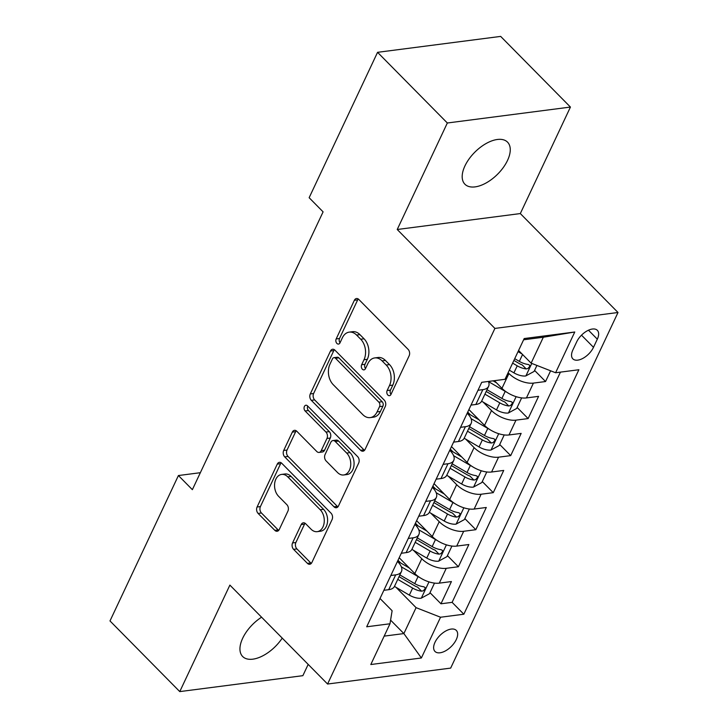 <?xml version="1.0" encoding="UTF-8"?>
<svg xmlns="http://www.w3.org/2000/svg" width="728" height="728" viewBox="0 0 728 728"><rect width="100%" height="100%" fill="white"/><g stroke="black" fill="none" stroke-linecap="round" stroke-linejoin="round"><path stroke-width="1.09" d="M387.851 395.031A3.212 2.239 -97.4 0 0 389.462 395.677A3.212 2.239 -97.4 0 0 390.963 394.43L409.145 355.792A4.596 3.203 -97.4 0 0 408.117 349.385L358.804 299.445A4.596 3.203 -97.4 0 0 356.502 298.526A4.596 3.203 -97.4 0 0 354.354 300.309L336.172 338.939A3.212 2.239 -97.4 0 0 336.9 343.425A3.212 2.239 -97.4 0 0 338.511 344.071A3.212 2.239 -97.4 0 0 340.012 342.824L342.36 337.819A14.696 10.247 -97.4 0 1 349.249 332.123A14.696 10.247 -97.4 0 1 356.602 335.062L360.715 339.23A14.696 10.247 -97.4 0 1 364.009 359.741L361.652 364.737A3.212 2.239 -97.4 0 0 362.371 369.233A3.212 2.239 -97.4 0 0 363.982 369.87A3.212 2.239 -97.4 0 0 365.492 368.623L367.84 363.627A14.696 10.247 -97.4 0 1 374.72 357.93A14.696 10.247 -97.4 0 1 382.082 360.87L386.195 365.028A14.696 10.247 -97.4 0 1 389.489 385.549L387.132 390.545A3.212 2.239 -97.4 0 0 387.851 395.031M261.579 617.198A29.948 15.834 135.4 0 0 242.688 638.238A29.948 15.834 135.4 0 0 242.67 656.52A29.948 15.834 135.4 0 0 282.227 638.11M507.516 160.433A29.948 15.834 135.4 0 0 507.534 142.142A29.948 15.834 135.4 0 0 486.24 143.452A29.948 15.834 135.4 0 0 464.928 165.939A29.948 15.834 135.4 0 0 464.919 184.23A29.948 15.834 135.4 0 0 486.204 182.919A29.948 15.834 135.4 0 0 507.516 160.433M456.292 639.548A14.979 7.917 135.4 0 0 456.301 630.403A14.979 7.917 135.4 0 0 445.654 631.058A14.979 7.917 135.4 0 0 434.998 642.305A14.979 7.917 135.4 0 0 434.989 651.451A14.979 7.917 135.4 0 0 445.636 650.796A14.979 7.917 135.4 0 0 456.292 639.548M292.565 542.942A4.596 3.203 -97.4 0 0 293.593 549.349L307.425 563.363A4.596 3.203 -97.4 0 0 309.728 564.282A4.596 3.203 -97.4 0 0 311.875 562.507L332.068 519.601A4.596 3.203 -97.4 0 0 331.04 513.185L281.727 463.245A4.596 3.203 -97.4 0 0 279.425 462.326A4.596 3.203 -97.4 0 0 277.277 464.109L257.084 507.016A4.596 3.203 -97.4 0 0 258.112 513.422L274.829 530.348A4.596 3.203 -97.4 0 0 277.122 531.267A4.596 3.203 -97.4 0 0 279.279 529.484L287.915 511.129A4.596 3.203 -97.4 0 0 286.887 504.713L278.606 496.323A12.285 8.563 -97.4 0 1 274.693 483.201A12.285 8.563 -97.4 0 1 281.599 474.41A12.285 8.563 -97.4 0 1 287.751 476.867L320.22 509.746A12.285 8.563 -97.4 0 1 324.133 522.868A12.285 8.563 -97.4 0 1 317.217 531.658A12.285 8.563 -97.4 0 1 311.065 529.201L305.651 523.723A4.596 3.203 -97.4 0 0 303.358 522.804A4.596 3.203 -97.4 0 0 301.201 524.579L292.565 542.942L295.887 542.515A4.596 3.203 -97.4 0 0 296.915 548.921L310.756 562.935A4.596 3.203 -97.4 0 0 311.302 563.39M229.884 585.103L179.771 691.6L109.992 620.939L178.415 475.539L192.365 489.671L323.096 211.857L309.145 197.716L377.559 52.325L447.338 122.996L397.224 229.493L494.904 328.419L327.573 684.029L229.884 585.103M360.642 450.286A4.596 3.203 -97.4 0 0 362.935 451.205A4.596 3.203 -97.4 0 0 365.092 449.422L385.276 406.515A4.596 3.203 -97.4 0 0 384.248 400.109L334.935 350.168A4.596 3.203 -97.4 0 0 332.641 349.249A4.596 3.203 -97.4 0 0 330.485 351.023L310.301 393.93A4.596 3.203 -97.4 0 0 311.329 400.345L360.642 450.286L363.964 449.859A4.596 3.203 -97.4 0 0 364.519 450.314M358.676 463.063L338.484 505.96A4.596 3.203 -97.4 0 1 336.336 507.744A4.596 3.203 -97.4 0 1 334.034 506.825L284.721 456.884A4.596 3.203 -97.4 0 1 283.692 450.468L292.328 432.114A4.596 3.203 -97.4 0 1 294.485 430.33A4.596 3.203 -97.4 0 1 296.787 431.249L316.78 451.506A4.596 3.203 -97.4 0 0 319.082 452.425A4.596 3.203 -97.4 0 0 321.23 450.641L326.963 438.465A4.596 3.203 -97.4 0 0 325.935 432.05L305.114 410.965A3.212 2.239 -97.4 0 1 304.095 407.534A3.212 2.239 -97.4 0 1 305.897 405.232A3.212 2.239 -97.4 0 1 307.507 405.878L357.648 456.647A4.596 3.203 -97.4 0 1 358.676 463.063M397.998 560.269L400.655 562.962M429.993 592.674L440.968 603.794L451.433 581.563L439.284 583.137L446.255 568.322A18.719 9.064 -154.8 0 1 421.785 558.731L413.431 550.277M415.424 523.223L418.09 525.925M447.42 555.628L458.403 566.748L468.859 544.526L456.72 546.091L463.691 531.276A18.719 9.064 -154.8 0 1 439.221 521.694L430.867 513.231M432.86 486.177L435.517 488.879M464.855 518.591L475.83 529.702L486.295 507.48L474.146 509.054L481.117 494.23A18.719 9.064 -154.8 0 1 456.647 484.648L448.293 476.185M450.286 449.14L452.953 451.833M482.282 481.545L493.265 492.665L503.721 470.434L491.582 472.008L498.553 457.193A18.719 9.064 -154.8 0 1 474.083 447.611L465.729 439.148M467.722 412.094L470.379 414.796M499.717 444.499L510.692 455.619L521.157 433.397L509.009 434.962L515.979 420.147A18.719 9.064 -154.8 0 1 491.509 410.565L483.155 402.102M517.144 407.462L528.128 418.573L538.584 396.351L526.444 397.925A18.719 9.064 -154.8 0 1 501.965 388.333L494.394 380.671M439.284 583.137A18.719 9.064 25.2 0 1 414.814 573.555L399.19 557.73M456.72 546.091A18.719 9.064 25.2 0 1 432.241 536.509L416.616 520.684M474.146 509.054A18.719 9.064 25.2 0 1 449.676 499.463L434.052 483.638M491.582 472.008A18.719 9.064 25.2 0 1 467.103 462.426L451.478 446.601M509.009 434.962A18.719 9.064 25.2 0 1 484.539 425.38L468.914 409.555M576.703 341.841L572.863 349.995A14.505 7.671 135.4 0 0 572.854 358.849A14.505 7.671 135.4 0 0 583.173 358.212A14.505 7.671 135.4 0 0 593.493 347.32L597.324 339.175A14.505 7.671 135.4 0 0 597.333 330.312A14.505 7.671 135.4 0 0 587.023 330.949A14.505 7.671 135.4 0 0 576.703 341.841M494.904 328.419L618.008 312.494L450.668 668.104L327.573 684.029M440.968 603.794L452.115 602.347L463.836 614.223L578.887 369.742L555.591 372.754L531.121 363.163L518.591 350.468M463.836 614.223L440.549 617.235L421.376 657.985L370.807 664.528L389.981 623.778L366.694 626.79L481.736 382.309L505.023 379.297L524.196 338.547L574.765 332.004L555.591 372.754M397.442 561.443L397.834 561.834A18.719 9.064 -154.8 0 1 401.456 571.525A18.719 9.064 -154.8 0 1 395.686 574.865L390.827 575.493M414.869 524.397L415.26 524.788A18.719 9.064 -154.8 0 1 418.891 534.479A18.719 9.064 -154.8 0 1 413.122 537.819L408.262 538.447M432.305 487.35L432.696 487.751A18.719 9.064 -154.8 0 1 436.327 497.442A18.719 9.064 -154.8 0 1 430.548 500.773L425.689 501.401M449.731 450.314L450.122 450.705A18.719 9.064 -154.8 0 1 453.753 460.396A18.719 9.064 -154.8 0 1 447.984 463.736L443.125 464.364M467.167 413.267L467.558 413.659A18.719 9.064 -154.8 0 1 471.189 423.35A18.719 9.064 -154.8 0 1 465.41 426.69L460.551 427.318M534.58 370.416L545.554 381.536L533.415 383.101A18.719 9.064 -154.8 0 1 508.945 373.519L508.126 372.7M488.406 381.445A18.719 9.064 -154.8 0 1 488.615 386.313L481.645 401.128A18.719 9.064 -154.8 0 1 475.866 404.468L471.016 405.096M488.615 386.313A18.719 9.064 -154.8 0 1 482.846 389.644L477.987 390.281M383.856 590.308L388.716 589.68A18.719 9.064 25.2 0 0 394.485 586.34L401.456 571.525M401.292 553.262L406.142 552.634A18.719 9.064 25.2 0 0 411.921 549.303L418.891 534.479M418.718 516.225L423.578 515.597A18.719 9.064 25.2 0 0 429.347 512.257L436.327 497.442M436.154 479.179L441.004 478.551A18.719 9.064 25.2 0 0 446.783 475.211L453.753 460.396M453.58 442.133L458.44 441.505A18.719 9.064 25.2 0 0 464.209 438.174L471.189 423.35M528.128 418.573L515.979 420.147M510.692 455.619L498.553 457.193M493.265 492.665L481.117 494.23M475.83 529.702L463.691 531.276M458.403 566.748L446.255 568.322M452.115 602.347L560.451 372.126M545.554 381.536L550.605 370.798M390.581 620.12L403.876 633.578L416.079 607.653L396.005 587.314M531.121 363.163L543.325 337.237L523.614 339.785M397.224 229.493L520.32 213.568L570.434 107.062L447.338 122.996M570.434 107.062L500.664 36.4L377.559 52.325M179.771 691.6L302.866 675.675L308.181 664.391M520.32 213.568L618.008 312.494M200.355 472.7L178.415 475.539M384.166 636.126L403.876 633.578L421.376 657.985M380.007 598.48L392.119 610.746L389.981 623.778M416.079 607.653L440.549 617.235M543.325 337.237L574.765 332.004M390.991 394.385A3.212 2.239 -97.4 0 1 390.463 390.117L392.811 385.112A14.696 10.247 -97.4 0 0 389.516 364.601L386.195 365.028M374.72 357.93L378.05 357.494A14.696 10.247 -97.4 0 1 385.412 360.442L389.516 364.601M349.249 332.123L352.57 331.695A14.696 10.247 -97.4 0 1 359.932 334.634L364.046 338.793A14.696 10.247 -97.4 0 1 367.331 359.314L364.983 364.309A3.212 2.239 -97.4 0 0 365.511 368.586M358.258 298.981A4.596 3.203 -97.4 0 0 357.685 299.872L339.503 338.511A3.212 2.239 -97.4 0 0 340.031 342.779M334.389 349.704A4.596 3.203 -97.4 0 0 333.815 350.596L313.622 393.502A4.596 3.203 -97.4 0 0 314.651 399.909L363.964 449.859M379.561 406.634A3.212 2.239 -97.4 0 0 378.842 402.147L335.553 358.312A3.212 2.239 -97.4 0 0 333.943 357.666A3.212 2.239 -97.4 0 0 332.441 358.913L329.957 364.182A14.696 10.247 -97.4 0 0 333.251 384.693L362.835 414.66A14.696 10.247 -97.4 0 0 370.197 417.608A14.696 10.247 -97.4 0 0 377.077 411.902L379.561 406.634L382.892 406.206A3.212 2.239 -97.4 0 0 382.164 401.719L378.842 402.147M333.943 357.666L337.273 357.239A3.212 2.239 -97.4 0 1 338.884 357.876L382.164 401.719M370.197 417.608L373.528 417.171A14.696 10.247 -97.4 0 0 380.407 411.475L377.077 411.902M382.892 406.206L380.407 411.475M296.232 430.794A4.596 3.203 -97.4 0 0 295.659 431.677L287.023 450.041A4.596 3.203 -97.4 0 0 288.051 456.456L337.355 506.397A4.596 3.203 -97.4 0 0 337.91 506.852M319.082 452.425L322.413 451.988A4.596 3.203 -97.4 0 0 324.561 450.213L330.294 438.029A4.596 3.203 -97.4 0 0 329.265 431.622L308.445 410.537L305.114 410.965M307.707 406.078A3.212 2.239 -97.4 0 0 308.445 410.537M337.537 472.518A12.285 8.563 -97.4 0 0 343.689 474.975A12.285 8.563 -97.4 0 0 350.596 466.184A12.285 8.563 -97.4 0 0 346.692 453.071L335.253 441.486A4.596 3.203 -97.4 0 0 332.951 440.567A4.596 3.203 -97.4 0 0 330.803 442.342L325.07 454.527A4.596 3.203 -97.4 0 0 326.099 460.933L337.537 472.518M343.689 474.975L347.01 474.547A12.285 8.563 -97.4 0 0 353.926 465.756A12.285 8.563 -97.4 0 0 350.013 452.634L346.692 453.071M332.951 440.567L336.272 440.131A4.596 3.203 -97.4 0 1 338.575 441.05L350.013 452.634M305.105 523.259A4.596 3.203 -97.4 0 0 304.531 524.151L295.887 542.515M317.217 531.658L320.548 531.231A12.285 8.563 -97.4 0 0 327.454 522.431A12.285 8.563 -97.4 0 0 323.55 509.318L320.22 509.746M281.599 474.41L284.93 473.983A12.285 8.563 -97.4 0 1 291.082 476.44L323.55 509.318M281.181 462.79A4.596 3.203 -97.4 0 0 280.608 463.681L260.415 506.579A4.596 3.203 -97.4 0 0 261.443 512.994L278.151 529.92A4.596 3.203 -97.4 0 0 278.706 530.375M522.085 354.008L518.036 351.642M536.918 365.438L534.106 371.426L525.707 375.985A12.403 6.006 -154.8 0 1 513.923 372.854L509.318 370.17M512.63 363.126L517.235 365.82A12.403 6.006 25.2 0 0 526.18 368.923L527.9 368.532L529.647 366.539L529.656 365.229L528.273 364.473A12.403 6.006 -154.8 0 1 519.328 361.379L514.723 358.686M526.18 368.923L522.167 364.855A6.315 3.058 -154.8 0 1 519.474 363.672L513.904 360.415M506.77 392.219A12.403 6.006 -154.8 0 1 505.205 391.382L488.47 381.59M496.578 382.873L493.093 380.835M521.648 397.888L516.671 408.463L508.28 413.031A12.403 6.006 -154.8 0 1 496.496 409.9L481.608 401.201M484.921 394.157L499.808 402.866A12.403 6.006 25.2 0 0 508.754 405.969L510.474 405.569L512.212 403.576L512.221 402.275L510.838 401.519A12.403 6.006 -154.8 0 1 501.892 398.416L487.014 389.717M508.754 405.969L504.731 401.901A6.315 3.058 -154.8 0 1 502.038 400.709L486.195 391.446M489.343 429.265A12.403 6.006 -154.8 0 1 487.778 428.419L471.043 418.636M479.142 419.92L467.294 412.985M504.222 434.925L499.244 445.509L490.845 450.068A12.403 6.006 -154.8 0 1 479.06 446.947L464.182 438.238M467.494 431.204L482.373 439.903A12.403 6.006 25.2 0 0 491.318 443.006L493.038 442.615L494.785 440.622L494.794 439.321L493.411 438.565A12.403 6.006 -154.8 0 1 484.466 435.462L469.578 426.754M491.318 443.006L487.305 438.939A6.315 3.058 -154.8 0 1 484.611 437.756L468.768 428.492M471.908 466.311A12.403 6.006 -154.8 0 1 470.343 465.465L453.608 455.683M461.716 456.957L449.868 450.031M486.786 471.971L481.809 482.555L473.418 487.114A12.403 6.006 -154.8 0 1 461.634 483.984L446.746 475.284M450.059 468.25L464.946 476.949A12.403 6.006 25.2 0 0 473.882 480.052L475.611 479.661L477.35 477.668L477.359 476.358L475.975 475.602A12.403 6.006 -154.8 0 1 467.03 472.508L452.152 463.8M473.882 480.052L469.869 475.985A6.315 3.058 -154.8 0 1 467.176 474.802L451.333 465.538M454.481 503.348A12.403 6.006 -154.8 0 1 452.916 502.511L436.181 492.72M444.28 494.003L432.432 487.078M469.36 509.018L464.382 519.592L455.983 524.16A12.403 6.006 -154.8 0 1 444.198 521.03L429.32 512.33M432.632 505.287L447.511 513.995A12.403 6.006 25.2 0 0 456.456 517.098L458.176 516.698L459.923 514.705L459.932 513.404L458.549 512.649A12.403 6.006 -154.8 0 1 449.604 509.545L434.716 500.846M456.456 517.098L452.443 513.031A6.315 3.058 -154.8 0 1 449.749 511.839L433.906 502.575M437.046 540.394A12.403 6.006 -154.8 0 1 435.481 539.548L418.746 529.766M426.854 531.049L415.006 524.115M451.924 546.055L446.947 556.638L438.556 561.197A12.403 6.006 -154.8 0 1 426.772 558.076L411.884 549.367M415.197 542.333L430.084 551.032A12.403 6.006 25.2 0 0 439.02 554.135L440.749 553.744L442.488 551.751L442.497 550.45L441.113 549.695A12.403 6.006 -154.8 0 1 432.168 546.591L417.29 537.883M439.02 554.135L435.007 550.068A6.315 3.058 -154.8 0 1 432.314 548.885L416.471 539.621M419.619 577.44A12.403 6.006 -154.8 0 1 418.054 576.594L401.319 566.812M409.418 568.086L397.57 561.161M434.498 583.101L429.52 593.684L421.121 598.243A12.403 6.006 -154.8 0 1 409.336 595.113L394.458 586.413M397.77 579.379L412.649 588.078A12.403 6.006 25.2 0 0 421.594 591.182L423.314 590.79L425.061 588.797L425.07 587.487L423.687 586.732A12.403 6.006 -154.8 0 1 414.742 583.629L399.854 574.929M421.594 591.182L417.581 587.114A6.315 3.058 -154.8 0 1 414.887 585.931L399.044 576.667M414.814 573.555L421.785 558.731M432.241 536.509L439.221 521.694M449.676 499.463L456.647 484.648M467.103 462.426L474.083 447.611M484.539 425.38L491.509 410.565M501.965 388.333L508.945 373.519M475.866 404.468L482.846 389.644M388.716 589.68L395.686 574.865M406.142 552.634L413.122 537.819M423.578 515.597L430.548 500.773M441.004 478.551L447.984 463.736M458.44 441.505L465.41 426.69M526.444 397.925L533.415 383.101M588.479 330.212L597.324 339.175M581.499 335.18L593.493 347.32M392.811 385.112L389.489 385.549M385.412 360.442L382.082 360.87M364.983 364.309L361.652 364.737M367.331 359.314L364.009 359.741M364.046 338.793L360.715 339.23M359.932 334.634L356.602 335.062M339.503 338.511L336.172 338.939M357.685 299.872L354.354 300.309M390.463 390.117L387.132 390.545M314.651 399.909L311.329 400.345M313.622 393.502L310.301 393.93M333.815 350.596L330.485 351.023M338.884 357.876L335.553 358.312M337.355 506.397L334.034 506.825M288.051 456.456L284.721 456.884M287.023 450.041L283.692 450.468M295.659 431.677L292.328 432.114M324.561 450.213L321.23 450.641M330.294 438.029L326.963 438.465M329.265 431.622L325.935 432.05M338.575 441.05L335.253 441.486M304.531 524.151L301.201 524.579M291.082 476.44L287.751 476.867M278.151 529.92L274.829 530.348M261.443 512.994L258.112 513.422M260.415 506.579L257.084 507.016M280.608 463.681L277.277 464.109M310.756 562.935L307.425 563.363M296.915 548.921L293.593 549.349M525.916 375.876L531.777 363.427M519.328 361.379L522.567 354.5M513.923 372.854L517.235 365.82M508.49 412.913L516.134 396.669M501.892 398.416L505.205 391.382M496.496 409.9L499.808 402.866M491.054 449.959L498.707 433.706M484.466 435.462L487.778 428.419M479.06 446.947L482.373 439.903M473.628 487.005L481.272 470.752M467.03 472.508L470.343 465.465M461.634 483.984L464.946 476.949M456.192 524.042L463.845 507.798M449.604 509.545L452.916 502.511M444.198 521.03L447.511 513.995M438.766 561.088L446.41 544.835M432.168 546.591L435.481 539.548M426.772 558.076L430.084 551.032M421.33 598.134L428.983 581.881M414.742 583.629L418.054 576.594M409.336 595.113L412.649 588.078"/></g></svg>
